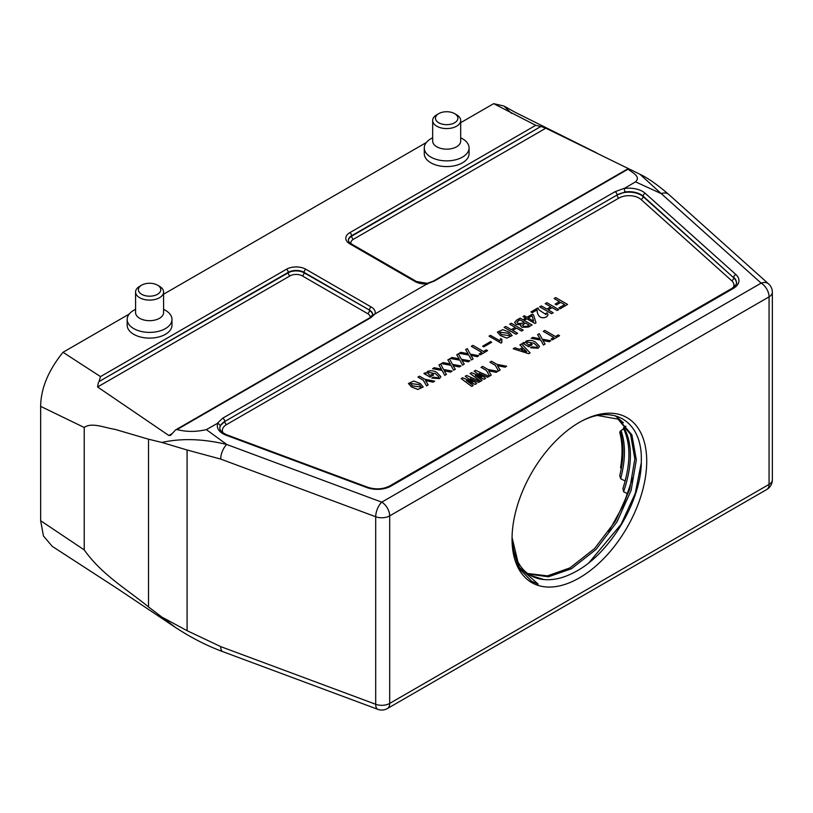 <?xml version="1.0" encoding="UTF-8"?>
<svg xmlns="http://www.w3.org/2000/svg" width="813" height="813" viewBox="0 0 813 813"><rect width="100%" height="100%" fill="white"/><g stroke="black" fill="none" stroke-linecap="round" stroke-linejoin="round"><path stroke-width="1.22" d="M187.092 630.675L161.868 617.087L175.649 627.575L116.544 588.053L52.256 546.356L43.435 535.95L40.65 520.716L84.227 549.903L84.227 427.486L40.65 406.368C40.843 388.584 48.292 370.555 62.997 352.293L100.507 376.602L286.44 269.255A13.73 7.927 180 0 1 305.851 269.255L371.216 306.989A13.73 7.927 180 0 1 375.037 313.93L370.87 317.67L177.082 429.549C186.207 431.977 195.963 432.008 206.35 429.62L226.766 444.487A11.199 4.959 110.4 0 0 220.699 459.081L187.092 450.006L187.092 630.675L220.699 646.609L375.697 704.282L375.697 516.743L220.699 459.081M629.841 169.338L628.032 169.195L434.244 281.074L427.211 283.818A13.73 7.927 180 0 1 415.189 281.603L349.824 243.87A13.73 7.927 180 0 1 349.824 232.66L535.757 125.314L493.654 103.658L460.686 122.692M426.307 142.539L163.586 294.215M129.216 314.062L62.997 352.293M493.654 103.658L503.979 106.046L511.519 113.383M40.65 406.368L40.65 520.716M161.868 617.087L148.515 606.935L148.515 439.193L115.07 429.386C104.735 427.821 91.574 421.977 84.227 427.486M84.227 549.903C101.859 574.832 127.041 589.334 148.515 606.935M99.003 381.592L288.229 272.802A11.199 6.474 180 0 1 304.072 272.802L304.072 272.345A11.199 6.474 0 0 0 288.229 272.345L99.003 381.592L100.507 376.602M148.515 439.193L161.868 442.445C181.563 438.105 203.189 438.786 226.766 444.487L381.764 502.16L761.151 283.127L661.264 193.636L635.512 181.848L624.191 188.535A19.329 11.158 180 0 1 642.646 191.451A19.329 11.158 180 0 1 645.227 193.301L735.877 274.52A19.329 11.158 180 0 1 733.296 288.452L390.992 486.083A19.329 11.158 180 0 1 366.866 487.566L226.177 435.229A19.329 11.158 180 0 1 217.925 423.085L206.35 429.62M177.082 429.549L175.486 429.986L170.517 435.382L168.84 435.494L97.59 386.978L98.403 382.395M624.923 191.98L617.097 194.988L224.764 421.5L617.097 194.998A16.809 9.705 180 0 1 643.103 196.604L643.103 196.146A16.809 9.705 0 0 0 640.857 194.541A16.809 9.705 0 0 0 624.923 191.98L624.191 188.535M535.757 125.314L540.828 126.503L351.612 235.75A11.199 6.474 0 0 0 348.33 240.323C348.594 241.624 349.509 242.762 351.084 243.748L416.449 281.481A2.52 1.453 -60 0 0 415.189 281.603M348.34 240.526A11.199 6.474 180 0 1 351.612 236.207L540.828 126.503M541.438 126.615L545.808 128.2L353.391 239.296A8.679 5.01 0 0 0 350.972 243.676M629.547 169.185L545.808 128.2M628.998 168.992L628.032 169.195C632.382 172.681 641.244 176.573 635.512 181.848M661.264 193.636L639.963 174.287C647.89 178.027 657.473 184.744 668.743 194.439L668.743 194.439A11.199 7.693 131.9 0 0 661.264 193.636M427.211 283.818L375.037 313.93M462.526 138.779L460.686 137.722L462.526 138.779A22.408 12.937 180 0 1 469.081 147.936L469.081 153.647A22.408 12.937 180 0 1 462.526 162.793A22.408 12.937 180 0 1 438.105 165.598A22.408 12.937 180 0 1 424.274 153.647L424.274 147.936A22.408 12.937 180 0 1 430.829 138.779L432.668 137.722M171.99 319.458L171.99 325.17A22.408 12.937 180 0 1 165.425 334.326A22.408 12.937 180 0 1 141.005 337.131A22.408 12.937 180 0 1 127.174 325.17L127.174 319.458A22.408 12.937 0 0 0 133.739 328.604A22.408 12.937 0 0 0 165.425 328.604A22.408 12.937 0 0 0 171.99 319.458A22.408 12.937 0 0 0 165.425 310.312L163.586 309.245L165.425 310.312M135.578 309.245L133.739 310.312A22.408 12.937 0 0 0 127.174 319.458M163.586 292.009L163.586 312.599A14.004 8.089 180 0 1 159.49 318.31A14.004 8.089 180 0 1 139.684 318.31A14.004 8.089 180 0 1 135.578 312.599L135.578 292.009A14.004 8.089 0 0 0 139.684 297.731A14.004 8.089 0 0 0 159.49 297.731A14.004 8.089 0 0 0 163.586 292.009A14.004 8.089 0 0 0 159.49 286.298L157.509 285.15A11.199 6.474 180 0 1 157.509 294.296A11.199 6.474 180 0 1 141.665 294.296A11.199 6.474 180 0 1 141.665 285.15A11.199 6.474 180 0 1 157.509 285.15L159.49 286.298M141.665 285.15L139.684 286.298A14.004 8.089 0 0 0 135.578 292.009M469.081 147.936A22.408 12.937 180 0 1 462.526 157.082A22.408 12.937 180 0 1 430.829 157.082A22.408 12.937 180 0 1 424.274 147.936M432.668 120.487L432.668 141.066A14.004 8.089 0 0 0 436.774 146.787A14.004 8.089 0 0 0 456.581 146.787A14.004 8.089 0 0 0 460.686 141.066L460.686 120.487A14.004 8.089 180 0 1 456.581 126.208A14.004 8.089 180 0 1 436.774 126.208A14.004 8.089 180 0 1 432.668 120.487A14.004 8.089 180 0 1 436.774 114.765L438.756 113.627A11.199 6.474 0 0 0 438.756 122.773A11.199 6.474 0 0 0 454.599 122.773A11.199 6.474 0 0 0 454.599 113.627L456.581 114.765A14.004 8.089 180 0 1 460.686 120.487M456.581 114.765L454.599 113.627A11.199 6.474 0 0 0 438.756 113.627M161.868 442.445L187.092 450.006M579.374 422.374A95.233 54.979 -60 0 1 646.721 461.256A95.233 54.979 -60 0 1 579.374 577.891A95.233 54.979 -60 0 1 512.038 539.009A95.233 54.979 -60 0 1 579.374 422.374L579.374 422.374M577.616 423.39C611.843 402.638 642.402 420.219 641.315 460.422C642.006 499.477 610.614 553.216 575.736 571.569C564.415 577.84 553.795 580.492 543.897 579.537L530.483 575.401M512.048 537.403L519.222 567.342L538.165 584.14L531.55 581.265L518.928 568.226L512.617 547.952L512.038 538.724M512.068 536.671A89.633 51.747 120 0 0 530.604 575.472A89.633 51.747 120 0 0 543.897 579.537M597.728 415.514L618.5 419.223L631.874 434.813L636.325 459.823L631.122 490.402L617.016 521.865L596.081 549.385L571.458 568.744L548.44 576.793L528.338 574.019M617.748 418.797L630.583 434.427L634.841 458.969L629.638 489.548L615.532 521.001L594.598 548.521L569.974 567.88L547.464 575.868L527.647 573.521M615.268 415.778L623.439 422.811M625.908 426.154L623.317 428.177C630.898 443.756 630.766 463.847 622.951 488.45L623.591 491.763L627.636 493.765L623.317 505.269L608.642 531.6M620.309 431.967L619.75 432.343C622.504 442.577 622.768 454.386 620.543 467.79L621.406 468.166M623.622 428.766L620.116 431.357C624.028 443.746 623.917 458.471 619.76 475.544L620.644 478.715L625.177 481.011M623.957 427.475C632.656 443.725 632.534 465.158 623.591 491.763M621.01 430.514C625.715 443.766 625.593 459.833 620.644 478.715M175.649 627.575C191.401 637.849 207.142 645.878 222.864 651.68L222.864 651.68A11.199 4.959 -69.6 0 1 220.699 646.609M219.845 428.116A16.809 9.705 180 0 1 224.764 421.5L220.343 425.575L217.925 423.085M512.139 335.576L506.855 338.117L500.442 335.596L497.373 332.161L502.769 329.661L509.223 332.141L512.139 335.576L506.855 338.076L500.442 335.545L497.373 332.192M515.198 327.375L509.68 324.184L511.275 323.218L523.165 330.129L521.56 331.054L516.56 328.157L512.637 330.424M523.165 330.078L521.56 331.003L516.56 328.117L512.596 330.403L517.607 333.289L516.001 334.255L504.121 327.395L505.716 326.43L511.275 329.641L515.239 327.354L509.68 324.143M532.058 324.987L528.44 327.08L521.916 327.314L520.655 325.871L521.082 324.702L516.285 324.468L514.568 322.527L516.702 320.088L520.178 318.086L532.058 324.987M521.082 324.753L516.285 324.468M523.023 316.521L524.344 315.759L526.987 317.283L532.332 314.194L533.521 314.875L536.021 322.822L534.974 323.462L526.844 318.767L525.178 319.733L523.999 319.011L525.665 318.046L523.023 316.521L525.625 318.066M545.614 313.513L547.139 312.863L548.053 314.814L546.793 316.724C539.314 320.485 536.651 313.005 537.2 309.824L532.2 312.71L530.95 311.948L537.962 307.893L539.141 310.027L546.102 314.641L545.614 313.513L546.102 314.661M550.787 306.836L545.259 303.645L546.864 302.68L558.744 309.58L557.149 310.505L552.139 307.619L548.216 309.885M558.744 309.54L557.149 310.464L552.139 307.568L548.186 309.855L553.186 312.751L551.59 313.716L539.7 306.857L541.306 305.891L546.864 309.092L550.818 306.806L545.259 303.595M554.09 298.503L555.686 297.578L567.565 304.438L560.269 308.655L558.958 307.893L564.649 304.601L560.757 302.406L556.448 304.885L555.127 304.123L559.435 301.593L554.09 298.503L559.395 301.613M567.565 304.438L560.269 308.696L558.958 307.893M472.861 382.13L465.249 376.297L466.642 375.443L480.198 381.51L478.664 382.435L470.219 378.563M480.198 381.51L478.664 382.384L470.188 378.533L476.723 383.512L475.188 384.437L466.469 380.728M476.723 383.512L475.188 384.397L466.571 380.626L473.247 385.514L471.713 386.449L461.225 378.624L462.617 377.771L472.902 382.11L465.249 376.246M481.763 376.988L474.152 371.165L475.534 370.311L489.091 376.368L487.566 377.303L479.121 373.431M489.091 376.368L487.566 377.252L479.081 373.401L485.615 378.38L484.091 379.305L475.361 375.596M485.615 378.38L484.091 379.264L475.331 375.565L482.139 380.382L480.615 381.307L470.117 373.492L471.51 372.639L481.794 376.968L474.152 371.114M497.78 371.358L496.174 372.283L488.603 370.789L491.245 375.128L489.65 376.094L486.377 370.433L481.032 367.344L482.627 366.378L487.983 369.468L497.78 371.358L496.174 372.324L488.623 370.83M506.672 366.216L505.076 367.141L497.495 365.657L500.137 369.996L498.542 370.962L495.28 365.301L489.924 362.212L491.519 361.246L496.875 364.336L506.672 366.216L505.076 367.191L497.515 365.687M522.556 347.578L519.873 344.915L521.55 343.909L530.096 352.862L528.704 353.706L513.206 348.767L514.873 347.761L519.527 349.326L522.586 347.568L519.873 344.875M524.934 342.903L526.133 341.104C529.619 339.946 532.769 340.322 535.584 342.222L539.537 346.318L538.155 348.249L530.513 347.771L532.037 346.836L536.834 347.446L537.556 346.47L534.05 343.32L527.241 342.029L526.458 343.025M537.556 346.47L534.05 343.269L527.241 341.988L526.458 343.005L528.775 345.119L530.93 343.869L532.251 344.631L528.704 346.724L522.586 343.198L523.765 342.466L524.954 342.913M550.797 340.738L549.131 341.704L542.81 340.383L545.106 344.031L543.44 345.037L540.726 340.058L531.204 338.33L532.871 337.375L540.096 338.818L537.596 334.692L539.263 333.676L542.251 339.173L550.797 340.738L549.131 341.755L542.84 340.434M545.106 344.031L543.44 344.997L540.726 340.108L531.204 338.33M553.816 337.476L543.297 331.399L544.893 330.434L555.462 336.531L558.236 334.926L559.557 335.688L552.403 339.864L551.082 339.051L553.856 337.456L543.297 331.348M501.895 339.306L501.824 342.558L500.991 343.035L489.04 336.135L490.432 335.332L500.025 340.871L500.574 338.543L501.895 339.306L501.601 341.135M501.824 342.558L500.991 343.086L489.04 336.135M491.682 342.283L483.755 346.856L482.648 346.216L490.574 341.592L491.682 342.283M481.845 352.415L471.316 346.338L472.922 345.362L483.481 351.47L486.265 349.864L487.576 350.627L480.422 354.803L479.101 353.99L481.885 352.385L471.316 346.287M468.095 353.746L465.625 349.631L467.292 348.614L470.28 354.112L478.827 355.677L477.16 356.683L470.869 355.372M478.827 355.677L477.16 356.643L470.829 355.322L473.125 358.97L471.459 359.976L468.745 355.047L459.223 353.32L460.89 352.303L468.125 353.757L465.625 349.58M459.193 358.879L456.723 354.763L458.39 353.757L461.378 359.255L469.924 360.809L468.258 361.826L461.967 360.505M469.924 360.809L468.258 361.775L461.936 360.454L464.233 364.102L462.567 365.108L459.853 360.179L450.331 358.452L451.998 357.446L459.223 358.889L456.723 354.712M450.3 364.021L447.831 359.895L449.498 358.889L452.485 364.387L461.032 365.952L459.365 366.958L453.075 365.647M461.032 365.952L459.365 366.917L453.044 365.586L455.331 369.244L453.664 370.25L450.961 365.311L441.439 363.584L443.105 362.578L450.331 364.021L447.831 359.854M441.408 369.153L438.939 365.037L440.605 364.021L443.593 369.519L452.14 371.084L450.473 372.09L444.183 370.779M452.14 371.084L450.473 372.049L444.142 370.728L446.439 374.376L444.772 375.382L442.059 370.454L432.536 368.726L434.213 367.72L441.439 369.163L438.939 364.986M426.276 373.248L427.465 371.45C430.961 370.291 434.112 370.667 436.916 372.567L440.87 376.663L439.487 378.594L431.845 378.116L433.37 377.181L438.166 377.791L438.898 376.815L435.392 373.655L428.583 372.374L427.801 373.37L430.107 375.464L432.262 374.214L433.583 374.976L430.036 377.069L423.919 373.543L425.108 372.811L426.286 373.248M434.691 381.155L433.095 382.08L425.524 380.596L428.166 384.925L426.561 385.901L423.299 380.24L417.943 377.1L419.549 376.185L424.894 379.275L434.691 381.155L433.095 382.13L425.545 380.626M423.187 386.978L417.902 389.478L411.49 386.958L408.411 383.502L413.817 381.023L420.27 383.502L423.187 386.937L417.902 389.427L411.49 386.907L408.411 383.502M427.425 283.574L427.14 284.398M434.244 281.074A2.52 1.453 -120 0 0 433.339 281.115L427.232 283.331L416.449 281.481M370.169 317.578A8.679 5.01 0 0 0 367.649 313.625L302.294 275.892A2.52 1.453 -60 0 0 304.072 272.802L369.437 310.078A11.199 6.474 0 0 1 372.72 314.651L369.956 317.7A2.52 1.453 60 0 1 370.87 317.67M372.486 315.952L374.58 314.092M538.165 584.14L531.743 581.376M641.274 462.81L635.268 493.328L621.142 524.243L589.171 562.474M632.687 477.8L623.317 505.269M626.752 474.375L625.116 480.788M559.557 335.688L552.403 339.864M552.403 339.824L551.082 339.051M540.096 338.818L537.596 334.641M539.537 346.368L538.155 348.249M538.155 348.208L530.513 347.72M532.251 344.631L528.704 346.724M528.704 346.684L522.586 343.147M530.096 352.862L528.704 353.706M528.704 353.665L513.206 348.726M526.55 351.694L523.562 348.523L521.194 349.885L526.55 351.694M526.661 351.633L523.562 348.523M523.562 348.574L521.245 349.905M500.137 369.996L498.542 370.911L495.28 365.301M495.28 365.261L489.924 362.171M491.245 375.128L489.65 376.053L486.377 370.433M486.377 370.393L481.032 367.303M482.139 380.382L480.615 381.307M480.615 381.267L470.117 373.441M473.247 385.514L471.713 386.449M471.713 386.399L461.225 378.573M564.649 304.601L560.757 302.406M560.757 302.355L556.448 304.885M556.448 304.845L555.127 304.082M553.186 312.751L551.59 313.716M551.59 313.666L539.7 306.806M548.053 314.814L546.793 316.684C539.314 320.444 536.651 312.954 537.2 309.773L537.2 309.824M537.2 309.773L532.2 312.71M532.2 312.67L530.95 311.948M536.021 322.822L534.974 323.462M534.974 323.422L526.844 318.726L525.178 319.733L523.999 319.011M533.653 321.135L532.058 315.718L528.165 317.964L533.653 321.135L532.058 315.718M532.058 315.759L528.206 317.985M532.058 324.946L528.44 327.08M528.44 327.029L521.916 327.314M521.916 327.273L520.655 325.82M516.285 324.428L514.568 322.548M527.058 326.308L529.141 325.109L525.452 322.974L522.566 325.271L523.511 326.348L527.058 326.308M522.332 323.259L524.131 322.212L519.893 319.773L516.855 322.233L517.952 323.462L522.332 323.259M524.1 322.243L519.893 319.773M519.893 319.814L518.298 320.688M518.298 320.739L516.855 322.263M529.1 325.129L525.452 322.974M525.452 323.025L523.44 324.143M523.44 324.184L522.566 325.302M517.607 333.289L516.001 334.255M516.001 334.214L504.121 327.354M508.186 333.228L499.334 332.131L501.438 334.539L510.188 335.728L508.186 333.228M510.188 335.749L508.186 333.279L499.334 332.151M491.682 342.243L483.755 346.856M483.755 346.816L482.648 346.165M487.576 350.627L480.422 354.803M480.422 354.753L479.101 353.99M473.125 358.97L471.459 359.976L468.745 355.047M468.745 354.996L459.223 353.269M464.233 364.102L462.567 365.108L459.853 360.179M459.853 360.129L450.331 358.411M455.331 369.244L453.664 370.25M453.664 370.2L450.961 365.271L441.439 363.543M446.439 374.376L444.772 375.382M444.772 375.342L442.059 370.454M442.059 370.403L432.536 368.675M440.87 376.714L439.487 378.594M439.487 378.553L431.845 378.065M438.898 376.815L435.392 373.655M435.392 373.614L428.583 372.334L427.801 373.35M433.583 374.976L430.036 377.069M430.036 377.029L423.919 373.492M428.166 384.925L426.561 385.85L423.299 380.24M423.299 380.189L417.943 377.1M419.234 384.59L410.372 383.492L412.486 385.89L421.225 387.09L419.234 384.59M421.225 387.11L419.234 384.63L410.372 383.512M217.437 423.217L222.63 418.248L614.963 191.746L624.425 188.25M768.62 283.93A11.199 7.693 131.9 0 0 761.151 283.127A11.199 6.474 -120 0 1 769.068 296.847L389.691 515.879A11.199 6.474 -120 0 0 381.764 502.16A11.199 4.959 110.4 0 0 375.697 516.743A11.199 6.474 180 0 0 389.691 515.879L389.691 703.418L769.068 484.385L769.068 296.847A11.199 6.474 180 0 0 772.35 292.274A11.199 11.199 0 0 0 768.62 283.93L668.743 194.439M772.35 479.812A11.199 6.474 180 0 1 769.068 484.385A11.199 6.474 -120 0 1 766.75 489.517A11.199 11.199 0 0 0 772.35 479.812L772.35 292.274M389.691 703.418A11.199 6.474 180 0 1 375.697 704.282A11.199 4.959 -69.6 0 0 377.862 709.343A11.199 11.199 0 0 0 387.374 708.55A11.199 6.474 -120 0 0 389.691 703.418M367.649 313.625A2.52 1.453 -60 0 0 369.437 310.536A11.199 6.474 180 0 1 372.71 314.844M371.216 306.989A2.52 1.453 -60 0 0 369.437 310.078L304.072 272.345A2.52 1.453 -60 0 1 305.851 269.255M302.294 275.892A8.679 5.01 0 0 0 290.007 275.892A2.52 1.453 -120 0 1 288.229 272.802L288.229 272.345A2.52 1.453 -120 0 0 286.44 269.255M168.84 435.494L172.366 433.461M290.007 275.892L97.59 386.978M353.391 239.296A2.52 1.453 -120 0 1 351.612 236.207L351.612 235.75A2.52 1.453 60 0 0 349.824 232.66M733.326 287.497A14.288 8.252 0 0 0 731.639 280.668L640.99 199.449A14.288 8.252 0 0 0 618.876 198.087A2.52 1.453 -120 0 1 617.097 194.998L617.097 194.988A2.52 1.453 -120 0 0 614.963 191.746M220.343 425.575A16.809 9.705 0 0 0 219.845 427.912C219.622 430.311 222.02 432.648 227.061 434.925L367.74 487.261A2.52 1.118 -69.6 0 0 366.866 487.566M618.876 198.087L226.553 424.589A14.288 8.252 0 0 0 222.965 432.78M640.99 199.449A2.52 1.728 -48.1 0 0 643.103 196.604L733.763 277.822L643.103 196.146A2.52 1.728 -48.1 0 1 645.227 193.301M731.639 280.668A2.52 1.728 -48.1 0 0 733.763 277.822A16.809 9.705 180 0 1 736.436 282.833M733.296 288.452A2.52 1.453 -120 0 0 732.035 288.33C735.877 285.119 737.34 283.219 736.436 282.619A16.809 9.705 0 0 0 733.763 277.365A2.52 1.728 131.9 0 1 735.877 274.52M433.339 281.115L627.809 168.83M349.824 243.87A2.52 1.453 -60 0 1 351.084 243.748M390.992 486.083A2.52 1.453 -120 0 0 389.732 485.95L732.035 288.33M226.553 424.589A2.52 1.453 60 0 1 224.764 421.5A2.52 1.453 -120 0 0 222.63 418.248M226.177 435.229A2.52 1.118 -69.6 0 1 227.061 434.925M596.529 152.834L514.954 112.194L504.395 106.279M630.502 169.592L639.963 174.287M766.75 489.517L387.374 708.55M222.864 651.68L377.862 709.343M369.956 317.7L175.486 429.986M389.732 485.95C383.045 489.324 375.718 489.761 367.74 487.261"/></g></svg>
